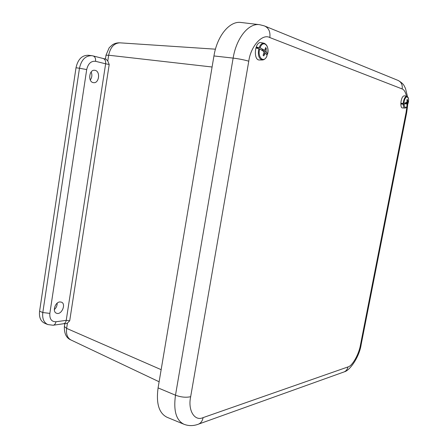 <?xml version="1.0" encoding="UTF-8"?>
<svg xmlns="http://www.w3.org/2000/svg" width="448" height="448" viewBox="0 0 448 448"><rect width="100%" height="100%" fill="white"/><g stroke="black" fill="none" stroke-linecap="round" stroke-linejoin="round"><path stroke-width="0.67" d="M54.314 309.624C56.246 307.854 57.204 305.704 57.187 303.167M90.3 80.007C92.019 77.538 92.31 74.855 91.157 71.966M55.927 321.765C55.524 323.854 54.583 325.013 53.099 325.242L47.751 324.548L44.554 323.193C40.583 321.194 38.926 317.195 39.586 311.203L76.009 67.766C77.851 59.382 81.956 55.21 88.312 55.261L91.778 55.675C85.428 55.636 81.329 59.819 79.475 68.236L86.699 69.58L49.851 313.393C49.504 319.004 51.526 321.793 55.927 321.765L66.231 320.342L105.633 63.812L95.564 61.303C91.067 60.85 88.116 63.61 86.699 69.58M59.842 301.935L61.421 302.142C66.522 303.929 61.432 315.454 56.498 313.23C52.153 311.87 55.031 302.165 59.842 301.935M95.11 70.353C100.688 71.372 99.058 83.698 93.503 82.645C87.657 82.18 89.057 69.115 94.842 70.302L95.11 70.353M105.958 59.164L107.778 60.956L109.206 64.484L69.709 320.774L67.458 323.07L65.862 323.674L63.689 323.73M259.336 24.657L241.153 22.495C229.869 20.558 217.14 35.655 213.948 55.95L158.082 387.901C155.988 403.508 158.99 413.308 167.093 417.295L183.803 424.2M403.911 103.365L406.549 102.402L407.025 101.774L406.952 99.635L407.322 99.372L407.781 101.27L408.094 101.366L408.598 100.229C408.638 94.08 404.152 97.003 403.911 103.365L401.481 103.314L401.47 104.042L403.894 104.25C405.25 109.362 406.801 108.438 408.554 101.483M406.762 96.314L404.505 95.816L403.542 96.029C400.646 97.619 399.784 108.226 402.556 107.934L404.88 108.018M408.582 101.108L406.834 105.314L406.991 103.477L403.894 104.25M406.773 102.116L408.072 102.329M406.532 103.365L404.846 103.079M402.466 103.376L401.47 104.042M408.094 101.366L407.086 101.282M405.888 102.698L407.747 102.967M407.781 101.27L407.098 101.209M407.036 103.891L407.49 103.947M407.562 100.486L407.092 100.436M406.941 104.86L407.254 105.028M266.689 54.55L267.49 54.37C270.088 45.903 263.11 39.362 260.098 47.684L256.939 47.202L256.609 48.188L259.7 48.894C257.102 57.613 264.225 63.795 267.103 55.558L267.086 55.636C266 58.341 264.454 59.786 262.461 59.976C258.882 58.974 257.678 55.177 258.843 48.58M263.995 43.204L261.246 42.65C254.783 40.79 252.868 60.57 259.532 59.982L262.343 59.976M263.754 55.905L263.474 55.72L263.754 55.905L265.255 53.48L265.944 53.53L267.103 55.558M263.474 55.72L263.088 55.311L264.062 52.405L263.514 51.335L259.7 48.894M267.49 54.37L266.011 51.184L266.28 48.222L265.619 47.611L264.818 50.103L263.939 50.03L260.098 47.684M263.939 53.245L265.944 53.53M256.939 47.202L258.384 48.502M261.402 49.89L263.939 50.03M266.37 52.231L263.906 52.08M263.934 53.295L265.255 53.48M261.447 49.924L264.818 50.103M266.011 51.184L262.976 50.943M263.603 54.32L264.516 54.438M266.056 49.745L265.093 49.644M266.28 48.222L265.502 48.446M105.414 59.035L106.014 55.149L109.217 47.701L112.515 44.738C114.772 43.338 117.23 42.706 119.896 42.834C114.122 43.103 110.376 47.23 108.662 55.222L105.997 55.244M107.778 60.956L108.662 55.222L212.089 67.004M76.009 67.766L79.475 68.236L42.806 312.53L49.851 313.393M39.586 311.203L42.806 312.53C42.14 318.545 43.786 322.554 47.751 324.548M64.422 326.116L64.366 326.491L66.634 328.39L67.458 323.07M161.151 369.673L66.634 328.39C65.957 334.118 67.39 337.977 70.935 339.97L71.014 340.01M93.19 55.95L103.186 58.509C105.073 59.214 105.89 60.984 105.633 63.812L109.206 64.484M92.831 55.877L93.1 55.922C94.998 56.633 95.822 58.425 95.564 61.303M53.396 325.203L63.414 323.77C64.893 323.54 65.828 322.398 66.231 320.342L69.709 320.774M406.459 96.247C405.518 92.081 404.085 89.65 402.158 88.95L269.83 37.565C262.416 33.326 250.706 46.088 248.774 61.208L190.669 396.687C187.639 410.458 194.695 421.635 203.118 417.614L347.945 366.946C352.296 366.089 358.966 354.217 360.472 344.915L406.095 112.364L406.885 106.736M269.83 37.565C270.502 31.702 268.677 27.81 264.348 25.889L259.627 24.69C248.763 22.803 236.376 37.884 233.134 58.106C239.182 58.862 244.395 59.898 248.774 61.208M402.158 88.95C402.702 84.711 401.206 81.816 397.684 80.265L265.115 26.202M406.095 112.364L406.666 112.711L361.234 344.187L360.472 344.915M347.945 366.946C347.295 369.757 345.716 371.521 343.213 372.232L198.867 424.01M203.118 417.614C202.334 421.394 200.441 423.696 197.45 424.519C192.858 426.037 188.362 425.953 183.96 424.262C176.176 420.409 173.354 410.721 175.493 395.198L158.082 387.901M190.669 396.687C186.094 397.723 181.037 397.23 175.493 395.198L233.134 58.106L213.948 55.95M407.114 106.389C406.09 107.671 405.356 108.214 404.919 108.018C403.9 107.878 403.346 106.63 403.25 104.278M403.267 103.426C403.564 100.061 404.438 97.765 405.882 96.533L406.806 96.32L408.397 98.437M259.224 47.426C260.518 44.346 262.153 42.952 264.13 43.232C267.54 44.912 268.66 48.63 267.495 54.393M64.803 323.658L64.366 326.491C64.148 333.57 66.338 338.061 70.935 339.97L159.113 381.763M119.896 42.834L215.449 49.179M106.064 59.175L103.27 58.531M93.1 55.922L91.778 55.675M398.384 80.556C404.46 84.347 403.827 85.63 405.457 88.312L407.523 96.718M407.652 105.314L406.683 112.627M344.456 371.778C349.681 370.658 359.369 357.112 361.178 344.473"/></g></svg>
